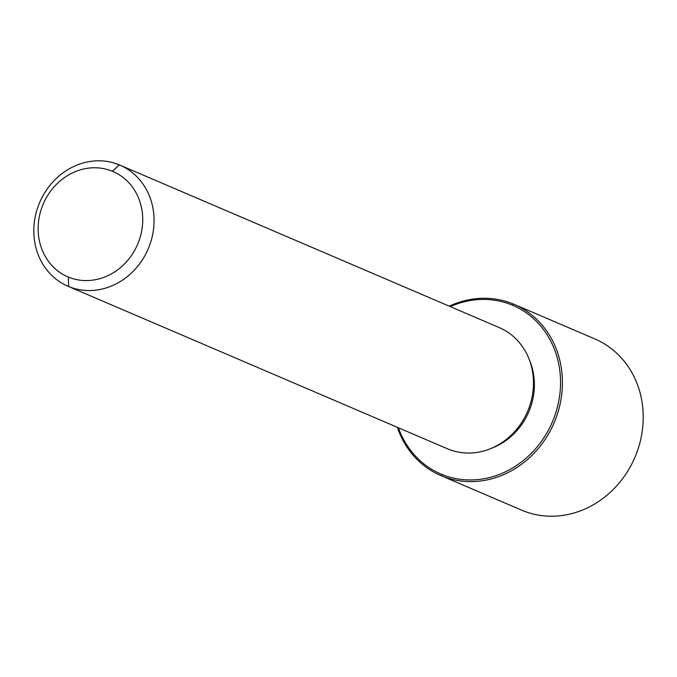 <?xml version="1.0" encoding="UTF-8"?>
<svg xmlns="http://www.w3.org/2000/svg" width="677" height="677" viewBox="0 0 677 677"><rect width="100%" height="100%" fill="white"/><g stroke="black" fill="none" stroke-linecap="round" stroke-linejoin="round"><path stroke-width="1.02" d="M529.541 360.316A63.029 56.462 113.2 0 1 491.942 448.089A63.029 56.462 -66.8 0 0 529.541 360.316M119.88 165.103L499.287 327.609A65.897 59.026 113.2 0 1 527.747 411.074A65.897 59.026 113.2 0 1 448.022 449.02L68.614 286.506A65.897 59.026 -66.8 0 0 148.339 248.569A65.897 59.026 -66.8 0 0 119.88 165.103A65.897 59.026 -66.8 0 0 119.262 164.841A65.897 59.026 -66.8 0 0 39.537 202.778A65.897 59.026 -66.8 0 0 67.996 286.244A65.897 59.026 -66.8 0 0 68.614 286.506L448.022 449.02A65.897 59.026 113.2 0 1 447.404 448.758L67.996 286.244M68.614 286.506L68.402 277.071A57.3 51.325 -66.8 0 0 137.854 243.779A57.3 51.325 -66.8 0 0 112.45 171.273L119.262 164.841A65.897 59.026 113.2 0 1 148.483 248.222A65.897 59.026 113.2 0 1 68.614 286.506A65.897 59.026 113.2 0 1 39.393 203.125A65.897 59.026 113.2 0 1 119.262 164.841L112.45 171.273A57.3 51.325 -66.8 0 0 42.989 204.564A57.3 51.325 -66.8 0 0 68.402 277.071L68.614 286.506M446.786 448.487A65.897 59.026 -66.8 0 0 448.022 449.02A65.897 59.026 -66.8 0 0 527.891 410.727A65.897 59.026 -66.8 0 0 498.67 327.346M68.402 277.071A57.3 51.325 113.2 0 1 42.989 204.564A57.3 51.325 113.2 0 1 112.45 171.273A57.3 51.325 113.2 0 1 137.854 243.779A57.3 51.325 113.2 0 1 68.402 277.071M512.091 305.048A91.683 82.12 113.2 0 1 552.754 421.06A91.683 82.12 113.2 0 1 441.624 474.323A91.683 82.12 113.2 0 1 398.431 427.779A91.683 82.12 -66.8 0 0 441.624 474.323A91.683 82.12 -66.8 0 0 552.754 421.06A91.683 82.12 -66.8 0 0 512.091 305.048L513.234 303.973A93.113 83.406 113.2 0 1 554.522 421.796A93.113 83.406 113.2 0 1 441.658 475.897L441.624 474.323L441.658 475.897A93.113 83.406 113.2 0 1 397.331 427.314A93.113 83.406 -66.8 0 0 440.786 475.533A93.113 83.406 -66.8 0 0 441.658 475.897A93.113 83.406 -66.8 0 0 554.319 422.287A93.113 83.406 -66.8 0 0 514.105 304.345A93.113 83.406 -66.8 0 0 513.234 303.973L512.091 305.048A91.683 82.12 -66.8 0 0 450.315 306.63A91.683 82.12 113.2 0 1 512.091 305.048M449.223 306.165A93.113 83.406 113.2 0 1 513.234 303.973A93.113 83.406 -66.8 0 0 449.223 306.165M514.105 304.345L594.905 338.949A93.113 83.406 113.2 0 1 635.119 456.899A93.113 83.406 113.2 0 1 522.458 510.509L441.658 475.897L522.458 510.509A93.113 83.406 113.2 0 1 521.578 510.136L440.786 475.533M520.715 509.756A93.113 83.406 -66.8 0 0 522.458 510.509A93.113 83.406 -66.8 0 0 635.322 456.408A93.113 83.406 -66.8 0 0 594.034 338.585"/></g></svg>

